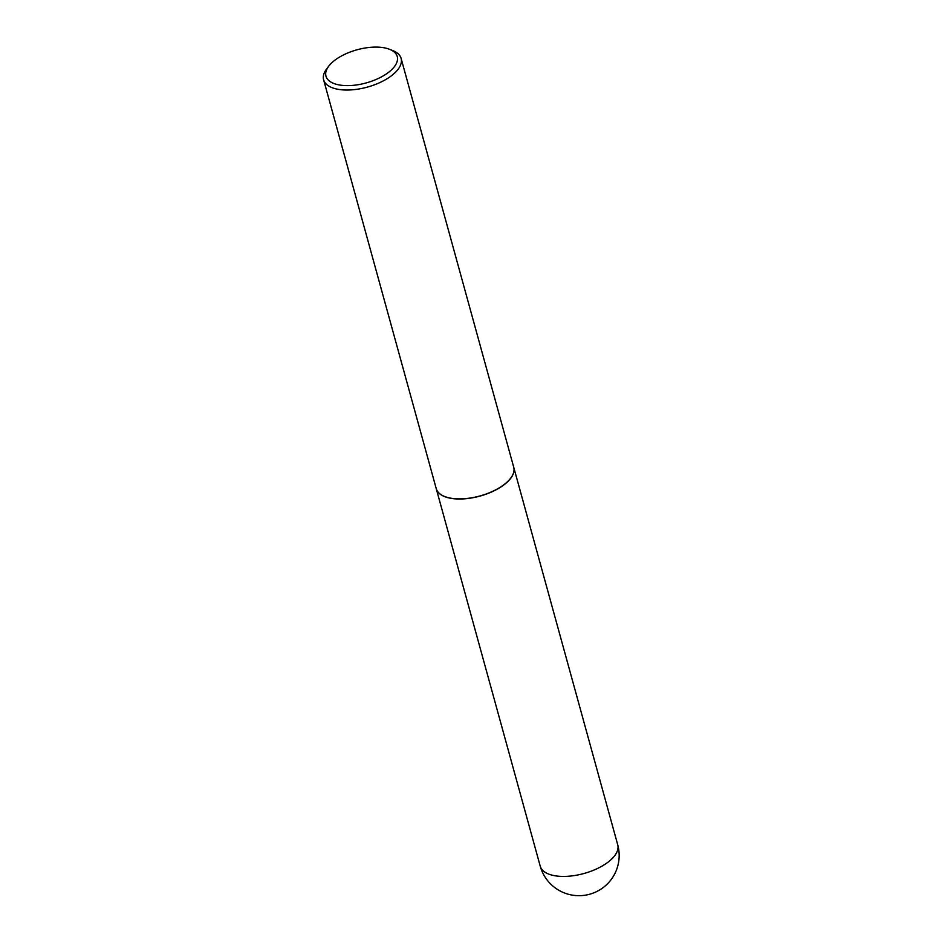 <?xml version="1.0" encoding="UTF-8"?>
<svg xmlns="http://www.w3.org/2000/svg" width="942" height="942" viewBox="0 0 942 942"><rect width="100%" height="100%" fill="white"/><g stroke="black" fill="none" stroke-linecap="round" stroke-linejoin="round"><path stroke-width="1.41" d="M436.252 488.686A40.2 18.687 -15.4 0 0 436.264 488.757A40.2 18.687 -15.4 0 0 458.624 499.013A40.2 18.687 -15.4 0 0 498.118 488.674A40.2 18.687 -15.4 0 0 513.767 467.409A40.2 18.687 -15.4 0 0 513.755 467.338M444.683 496.516A40.035 18.605 -15.4 0 0 444.765 496.54A40.035 18.605 -15.4 0 0 510.34 478.607A40.035 18.605 -15.4 0 0 510.458 478.454A40.2 18.687 -15.4 0 0 510.564 478.312A40.2 18.687 -15.4 0 0 513.731 467.267L401.115 58.428A40.2 18.687 -15.4 0 0 392.743 50.562L389.552 49.302A36.974 17.191 -15.4 0 0 328.982 65.869A36.974 17.191 -15.4 0 0 328.876 66.011A36.974 17.191 -15.4 0 0 346.656 85.616A36.974 17.191 -15.4 0 0 394.239 66.847A36.974 17.191 -15.4 0 0 389.552 49.302M326.898 68.578A40.2 18.687 -15.4 0 0 326.78 68.731A40.2 18.687 -15.4 0 0 323.612 79.776L436.228 488.615A40.2 18.687 -15.4 0 0 444.6 496.481A40.2 18.687 -15.4 0 0 510.446 478.465A40.035 18.605 -15.4 0 0 510.517 478.383M323.612 79.776A40.2 18.687 -15.4 0 0 356.417 89.36A40.2 18.687 -15.4 0 0 397.83 69.637A40.2 18.687 -15.4 0 0 401.115 58.428M617.728 844.821A40.2 40.2 0 0 1 571.076 894.9A40.2 40.2 0 0 1 540.225 866.157A40.2 18.687 -15.4 0 0 562.586 876.425A40.2 18.687 -15.4 0 0 614.443 856.019A40.2 18.687 -15.4 0 0 617.728 844.821L513.767 467.409M540.225 866.157L436.264 488.757M328.876 66.011L326.78 68.731"/></g></svg>

